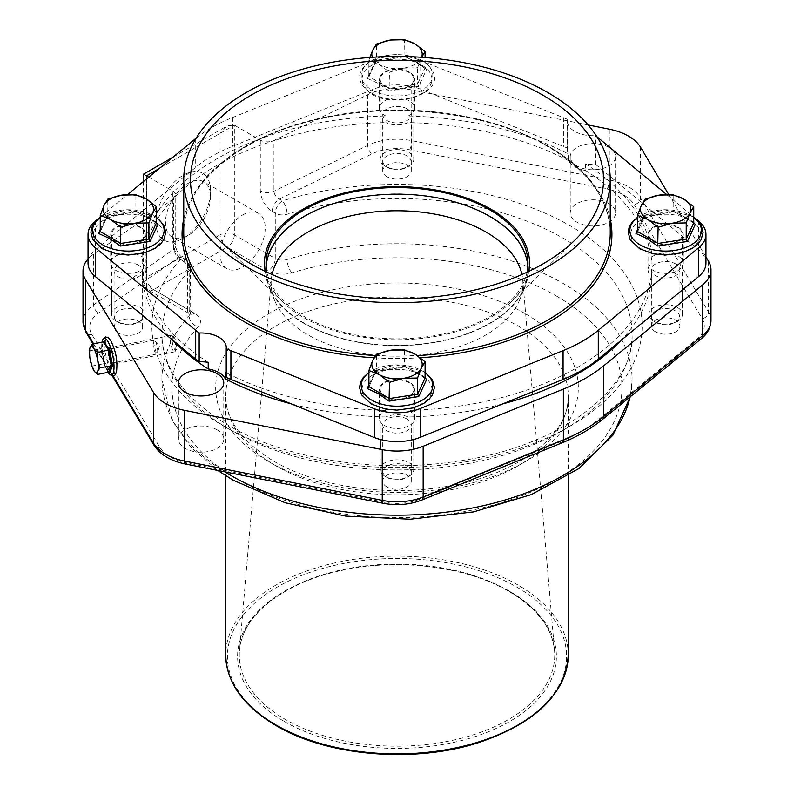 <?xml version="1.0" encoding="UTF-8"?>
<svg xmlns="http://www.w3.org/2000/svg" width="794" height="794" viewBox="0 0 794 794"><rect width="100%" height="100%" fill="white"/><g stroke="black" fill="none" stroke-linecap="round" stroke-linejoin="round"><path stroke-width="0.6" stroke-dasharray="3.97 2.98" d="M113.602 360.436A8.059 2.164 78.6 0 1 113.066 363.513A8.059 2.164 78.6 0 1 110.108 360.883A8.059 2.164 78.6 0 1 108.302 351.643A8.059 2.164 78.6 0 1 110.019 348.338A8.059 2.164 78.6 0 1 113.602 360.436M109.592 352A7.057 1.896 -101.4 0 0 110.872 359.275A7.057 1.896 -101.4 0 0 113.294 362.769A7.057 1.896 -101.4 0 0 113.75 362.392A7.057 1.896 -101.4 0 0 114.217 359.692A7.057 1.896 -101.4 0 0 111.091 349.102A7.057 1.896 -101.4 0 0 110.515 348.933A7.057 1.896 -101.4 0 0 109.592 352M153.043 343.276A7.057 1.896 -101.4 0 0 154.324 350.551A7.057 1.896 -101.4 0 0 156.746 354.045A7.057 1.896 -101.4 0 0 157.45 353.082A7.057 1.896 -101.4 0 0 157.678 350.968A7.057 1.896 -101.4 0 0 154.989 340.825A7.057 1.896 -101.4 0 0 153.967 340.209A7.057 1.896 -101.4 0 0 153.043 343.276M188.039 235.51L183.285 238.25A38.618 22.292 120 0 0 210.599 190.957A38.618 22.292 120 0 0 183.285 175.186A38.618 22.292 120 0 0 155.981 222.489A38.618 22.292 120 0 0 183.285 238.25L188.039 235.51A31.899 18.421 -60 0 1 172.08 237.088A31.899 18.421 -60 0 1 167.197 211.522A31.899 18.421 -60 0 1 188.039 183.414A31.899 18.421 -60 0 1 203.989 181.836A31.899 18.421 -60 0 1 210.599 196.436A31.899 18.421 -60 0 1 188.039 235.51M242.646 214.946A31.899 18.421 -60 0 1 258.606 213.368A31.899 18.421 -60 0 1 263.489 238.925A31.899 18.421 -60 0 1 242.646 267.042A31.899 18.421 -60 0 1 226.697 268.62A31.899 18.421 -60 0 1 221.814 243.053A31.899 18.421 -60 0 1 242.646 214.946M304.052 323.436A131.437 75.887 180 0 1 269.206 287.547A131.437 75.887 180 0 1 332.736 203.582A131.437 75.887 180 0 1 489.938 216.127A131.437 75.887 180 0 1 524.784 287.547A131.437 75.887 180 0 1 432.631 342.819A131.437 75.887 180 0 1 304.052 323.436M272.064 274.516A125.889 72.681 0 0 0 271.26 279.865A125.889 72.681 0 0 0 274.605 300.469A125.889 72.681 0 0 0 307.973 334.85A125.889 72.681 0 0 0 431.132 353.419A125.889 72.681 0 0 0 519.395 300.469A125.889 72.681 0 0 0 522.74 279.865A125.889 72.681 0 0 0 521.936 274.516M675.734 263.955A14.272 8.238 0 0 0 660.181 262.169A14.272 8.238 0 0 0 651.378 269.781A14.272 8.238 0 0 0 655.556 275.607A14.272 8.238 0 0 0 671.109 277.394A14.272 8.238 0 0 0 679.922 269.781A14.272 8.238 0 0 0 675.734 263.955M655.556 331.813A14.272 8.238 180 0 1 651.378 325.987A14.272 8.238 180 0 1 660.181 318.374A14.272 8.238 180 0 1 675.734 320.161A14.272 8.238 180 0 1 679.922 325.987A14.272 8.238 180 0 1 671.109 333.599A14.272 8.238 180 0 1 655.556 331.813M407.084 419.063A14.272 8.238 0 0 0 391.531 417.277A14.272 8.238 0 0 0 382.728 424.889A14.272 8.238 0 0 0 386.906 430.715A14.272 8.238 0 0 0 402.459 432.502A14.272 8.238 0 0 0 411.272 424.889A14.272 8.238 0 0 0 407.084 419.063M386.906 486.921A14.272 8.238 180 0 1 382.728 481.095A14.272 8.238 180 0 1 391.531 473.482A14.272 8.238 180 0 1 407.084 475.269A14.272 8.238 180 0 1 411.272 481.095A14.272 8.238 180 0 1 402.459 488.707A14.272 8.238 180 0 1 386.906 486.921M407.084 108.847A14.272 8.238 0 0 0 391.531 107.061A14.272 8.238 0 0 0 382.728 114.673A14.272 8.238 0 0 0 386.906 120.499A14.272 8.238 0 0 0 402.459 122.286A14.272 8.238 0 0 0 411.272 114.673A14.272 8.238 0 0 0 407.084 108.847M386.906 176.715A14.272 8.238 180 0 1 382.728 170.889A14.272 8.238 180 0 1 391.531 163.276A14.272 8.238 180 0 1 407.084 165.063A14.272 8.238 180 0 1 411.272 170.889A14.272 8.238 180 0 1 402.459 178.501A14.272 8.238 180 0 1 386.906 176.715M138.444 265.146A14.272 8.238 0 0 0 122.891 263.36A14.272 8.238 0 0 0 114.078 270.972A14.272 8.238 0 0 0 118.266 276.798A14.272 8.238 0 0 0 133.819 278.585A14.272 8.238 0 0 0 142.622 270.972A14.272 8.238 0 0 0 138.444 265.146M118.266 333.004A14.272 8.238 180 0 1 114.078 327.178A14.272 8.238 180 0 1 122.891 319.565A14.272 8.238 180 0 1 138.444 321.352A14.272 8.238 180 0 1 142.622 327.178A14.272 8.238 180 0 1 133.819 334.79A14.272 8.238 180 0 1 118.266 333.004M148.716 177.161L172.804 191.066A10.074 5.816 180 0 1 175.752 195.185A10.074 5.816 180 0 1 173.42 198.907L173.42 249.634L177.598 258.278L180.288 259.827A10.074 7.275 42.5 0 1 189.19 270.774L189.19 316.012A235.074 135.714 0 0 0 161.926 379.463A235.074 135.714 0 0 0 224.752 471.815M217.119 429.842A22.669 13.091 0 0 0 192.426 427.003A22.669 13.091 0 0 0 178.432 439.092A22.669 13.091 0 0 0 185.071 448.342A22.669 13.091 0 0 0 209.775 451.181A22.669 13.091 0 0 0 223.759 439.092A22.669 13.091 0 0 0 217.119 429.842M608.929 203.631A22.669 13.091 0 0 0 584.225 200.803A22.669 13.091 0 0 0 570.231 212.891A22.669 13.091 0 0 0 576.871 222.141A22.669 13.091 0 0 0 601.574 224.98A22.669 13.091 0 0 0 615.568 212.891A22.669 13.091 0 0 0 608.929 203.631M608.929 147.426A22.669 13.091 0 0 0 584.225 144.587A22.669 13.091 0 0 0 570.231 156.676A22.669 13.091 0 0 0 576.871 165.936A22.669 13.091 0 0 0 601.574 168.775A22.669 13.091 0 0 0 615.568 156.676A22.669 13.091 0 0 0 608.929 147.426M705.945 256.958L668.737 194.55M588.116 124.976L411.749 89.93A45.337 26.172 0 0 0 367.721 94.694L273.95 140.478A10.074 5.816 180 0 1 260.313 140.141L234.339 125.144L227.213 125.849L220.097 133.372L220.097 234.826L146.483 277.324L146.483 175.871C142.642 173.658 142.642 173.658 146.483 175.871L220.097 133.372M173.42 198.907L93.543 254.209A45.337 26.172 0 0 0 88.045 258.983M630.128 396.861A235.074 135.714 0 0 0 632.064 379.463A235.074 135.714 0 0 0 563.214 283.488A235.074 135.714 0 0 0 287.1 259.489L287.1 214.241A10.074 3.841 -107 0 0 282.396 200.872L279.359 199.125C276.094 197.299 274.287 194.659 273.95 191.195L273.95 140.478M260.313 140.141L260.313 190.868C261.077 199.572 265.047 206.44 272.233 211.462A10.074 5.816 -60 0 1 279.359 199.125L372.058 153.857A38.618 22.292 180 0 1 409.565 149.808L607.102 189.051A43.66 25.2 180 0 1 623.766 195.066A43.66 25.2 180 0 1 634.178 204.683L702.164 318.731A38.618 22.292 180 0 1 697.192 338.859L598.14 419.808A161.192 93.067 0 0 1 559.492 442.119L419.282 499.307A38.618 22.292 180 0 1 384.425 502.175L186.888 462.922A43.66 25.2 180 0 1 159.862 447.369L91.876 334.502A38.618 22.292 180 0 1 98.694 312.896L177.598 258.278A10.074 5.816 120 0 1 182.64 257.772L185.33 259.33A10.074 5.816 120 0 0 180.288 259.827A245.148 141.53 0 0 0 223.65 426.07A245.148 141.53 0 0 0 570.34 426.07A245.148 141.53 0 0 0 570.34 225.913A245.148 141.53 0 0 0 282.396 200.872A10.074 5.816 -60 0 0 275.27 213.219L275.27 258.457L234.339 234.826L234.339 125.144L159.266 168.487M146.483 179.007L146.483 285.552L187.414 309.184L187.414 263.936L184.724 262.387A10.074 5.816 120 0 0 182.64 257.772C178.571 254.834 176.278 250.874 175.752 245.912L175.752 245.912A10.074 5.816 180 0 1 173.42 249.634L93.543 304.936A45.337 26.172 0 0 0 83.023 321.699M568.435 160.626A255.221 147.347 180 0 0 408.126 122.574L408.126 115.993A255.221 147.347 180 0 1 568.435 154.046L568.435 160.626A25.19 14.54 180 0 0 574.777 166.78A25.19 14.54 180 0 0 585.515 170.462L585.515 163.882A25.19 14.54 0 0 0 595.54 164.358L595.54 135.576L596.88 136.687M196.207 138.106A144.399 83.37 180 0 1 232.483 117.572L374.163 60.136A40.296 23.264 180 0 1 419.966 60.195L563.422 117.661A145.352 83.916 180 0 1 567.581 119.408A25.19 14.54 0 0 0 567.402 121.135A25.19 14.54 0 0 0 574.777 131.417A25.19 14.54 0 0 0 595.54 135.576M140.816 227.213A17.627 10.183 0 0 0 121.601 225.01A17.627 10.183 0 0 0 110.713 234.409A17.627 10.183 0 0 0 115.884 241.604A17.627 10.183 0 0 0 135.089 243.818A17.627 10.183 0 0 0 145.977 234.409A17.627 10.183 0 0 0 140.816 227.213M142.017 256.78A255.221 147.347 180 0 1 385.864 115.993L385.864 122.574A255.221 147.347 180 0 0 142.017 263.36L142.017 256.78A17.627 10.183 0 0 0 140.816 256.005A17.627 10.183 0 0 0 121.601 253.792A17.627 10.183 0 0 0 110.713 263.201A17.627 10.183 0 0 0 115.884 270.397A17.627 10.183 0 0 0 142.017 269.623L142.017 276.203A255.221 147.347 180 0 0 173.052 340.457M409.466 72.105A17.627 10.183 0 0 0 390.251 69.902A17.627 10.183 0 0 0 379.363 79.311A17.627 10.183 0 0 0 384.534 86.506A17.627 10.183 0 0 0 403.739 88.71A17.627 10.183 0 0 0 414.627 79.311A17.627 10.183 0 0 0 409.466 72.105M408.126 115.993A17.627 10.183 0 0 0 414.627 108.093A17.627 10.183 0 0 0 409.466 100.898A17.627 10.183 0 0 0 390.251 98.694A17.627 10.183 0 0 0 379.363 108.093A17.627 10.183 0 0 0 384.534 115.299A17.627 10.183 0 0 0 385.864 115.993M648.013 269.781A17.627 10.183 180 0 0 651.973 276.203L651.973 269.623A17.627 10.183 0 0 0 653.184 270.397A17.627 10.183 0 0 0 672.389 272.6A17.627 10.183 0 0 0 683.277 263.201A17.627 10.183 0 0 0 678.116 256.005A17.627 10.183 0 0 0 651.973 256.78L651.973 263.36A17.627 10.183 180 0 0 648.013 269.781L648.013 234.409A17.627 10.183 0 0 0 653.184 241.604A17.627 10.183 0 0 0 672.389 243.818A17.627 10.183 0 0 0 683.277 234.409A17.627 10.183 0 0 0 678.116 227.213A17.627 10.183 0 0 0 658.901 225.01A17.627 10.183 0 0 0 648.013 234.409M408.126 410.409L408.126 416.989A17.627 10.183 180 0 0 385.864 416.989L385.864 410.409A17.627 10.183 0 0 0 379.363 418.309A17.627 10.183 0 0 0 384.534 425.505A17.627 10.183 0 0 0 403.739 427.708A17.627 10.183 0 0 0 414.627 418.309A17.627 10.183 0 0 0 409.466 411.103A17.627 10.183 0 0 0 408.126 410.409A255.221 147.347 180 0 0 651.973 269.623M409.466 382.321A17.627 10.183 0 0 0 390.251 380.108A17.627 10.183 0 0 0 379.363 389.517A17.627 10.183 0 0 0 384.534 396.712A17.627 10.183 0 0 0 403.739 398.916A17.627 10.183 0 0 0 414.627 389.517A17.627 10.183 0 0 0 409.466 382.321M527.027 272.203A130.97 75.609 180 0 1 439.807 334.661A130.97 75.609 180 0 1 304.39 316.667A130.97 75.609 180 0 1 266.963 272.203M527.841 266.486A130.97 75.609 180 0 1 527.96 269.781A130.97 75.609 180 0 1 447.111 339.643A130.97 75.609 180 0 1 304.39 323.247A130.97 75.609 180 0 1 266.03 269.781A130.97 75.609 180 0 1 266.149 266.486M265.206 271.369A132.548 76.532 0 0 0 283.031 302.286A132.548 76.532 0 0 0 303.268 317.312A132.548 76.532 0 0 0 510.959 302.286A132.548 76.532 0 0 0 528.794 271.369M385.864 410.409A255.221 147.347 180 0 1 225.258 372.197M385.864 416.989A255.221 147.347 180 0 1 291.388 403.918M226.211 377.428A25.19 14.54 0 0 0 226.28 376.306A25.19 14.54 0 0 0 226.211 375.185M585.515 163.882A255.221 147.347 180 0 1 651.973 256.78M705.945 263.201A40.296 23.264 0 0 0 698.72 249.902L595.54 164.358M208.207 362.352A255.221 147.347 180 0 1 142.017 269.623M585.515 170.462A255.221 147.347 180 0 1 651.973 263.36M567.581 119.408L567.581 148.2A145.352 83.916 0 0 0 563.422 146.453L419.966 88.988A40.296 23.264 0 0 0 374.163 88.928L232.483 146.364A144.399 83.37 0 0 0 195.701 167.316L95.369 249.832A40.296 23.264 0 0 0 88.045 263.201M567.581 148.2A25.19 14.54 0 0 0 567.402 149.917A25.19 14.54 0 0 0 568.435 154.046M666.652 194.53L693.738 216.99M100.252 217.02L127.546 194.58M142.017 263.36A17.627 10.183 180 0 1 145.977 269.781A17.627 10.183 180 0 1 142.017 276.203M408.126 122.574A17.627 10.183 180 0 1 385.864 122.574M651.973 276.203A255.221 147.347 180 0 1 620.938 340.457M502.622 403.918A255.221 147.347 180 0 1 408.126 416.989M232.483 117.572L232.483 146.364M637.552 229.466L643.924 216.375L673.6 211.79L684.388 216.841L693.767 223.134M655.735 322.384A14.014 8.089 0 0 0 675.555 322.384A14.014 8.089 0 0 0 675.555 310.95A14.014 8.089 0 0 0 655.735 310.95A14.014 8.089 0 0 0 655.735 322.384L653.77 321.252A16.793 9.697 0 0 0 677.52 321.252A16.793 9.697 0 0 0 682.433 314.394A16.793 9.697 0 0 0 677.52 307.546A16.793 9.697 0 0 0 659.219 305.442A16.793 9.697 0 0 0 648.857 314.394A16.793 9.697 0 0 0 653.77 321.252L655.735 322.384M653.77 241.267A16.793 9.697 0 0 0 672.071 243.371A16.793 9.697 0 0 0 682.433 234.409A16.793 9.697 0 0 0 677.52 227.56A16.793 9.697 0 0 0 659.219 225.456A16.793 9.697 0 0 0 648.857 234.409A16.793 9.697 0 0 0 653.77 241.267M693.738 222.856L673.173 210.986L673.173 194.808M673.6 211.79L673.173 210.986L673.6 211.79L673.173 210.986L645.085 215.333L645.085 199.145M673.441 211.869L644.44 216.345L645.085 215.333L637.552 231.55M637.463 232.047L645.085 215.333M368.902 384.564L375.274 371.483L404.95 366.888L415.738 371.949L425.118 378.242M387.085 477.492A14.014 8.089 0 0 0 406.905 477.492A14.014 8.089 0 0 0 406.905 466.048A14.014 8.089 0 0 0 387.085 466.048A14.014 8.089 0 0 0 387.085 477.492L385.12 476.36A16.793 9.697 0 0 0 408.87 476.36A16.793 9.697 0 0 0 413.783 469.502A16.793 9.697 0 0 0 408.87 462.644A16.793 9.697 0 0 0 390.569 460.55A16.793 9.697 0 0 0 380.207 469.502A16.793 9.697 0 0 0 385.12 476.36L387.085 477.492M385.12 396.365A16.793 9.697 0 0 0 403.421 398.469A16.793 9.697 0 0 0 413.783 389.517A16.793 9.697 0 0 0 408.87 382.658A16.793 9.697 0 0 0 390.569 380.554A16.793 9.697 0 0 0 380.207 389.517A16.793 9.697 0 0 0 385.12 396.365M425.088 377.964L404.523 366.084L404.523 349.906M404.95 366.888L404.523 366.084L404.95 366.888L404.523 366.084L376.435 370.431L376.435 354.253M404.791 366.977L375.79 371.453L376.435 370.431L368.902 386.648M368.813 387.154L376.435 370.431M389.05 90.943L378.252 83.39L367.324 78.407L375.274 61.267L404.95 56.682L415.738 61.743L426.666 69.227L418.716 86.357L389.05 90.943L389.467 72.135L403.511 68.125L417.565 67.788L421.326 57.843A25.19 14.54 180 0 1 403.511 68.125A25.19 14.54 0 0 1 379.185 64.364A25.19 14.54 180 0 1 372.426 57.277M387.085 167.286A14.014 8.089 0 0 0 406.905 167.286A14.014 8.089 0 0 0 406.905 155.842A14.014 8.089 0 0 0 387.085 155.842A14.014 8.089 0 0 0 387.085 167.286L385.12 166.145A16.793 9.697 0 0 0 408.87 166.145A16.793 9.697 0 0 0 413.783 159.296A16.793 9.697 0 0 0 408.87 152.438A16.793 9.697 0 0 0 390.569 150.334A16.793 9.697 0 0 0 380.207 159.296A16.793 9.697 0 0 0 385.12 166.145L387.085 167.286M385.12 86.159A16.793 9.697 0 0 0 403.421 88.263A16.793 9.697 0 0 0 413.783 79.311A16.793 9.697 0 0 0 408.87 72.453A16.793 9.697 0 0 0 390.569 70.348A16.793 9.697 0 0 0 380.207 79.311A16.793 9.697 0 0 0 385.12 86.159M421.564 57.277A25.19 14.54 180 0 1 421.326 57.843L421.594 57.277M369.845 57.466L368.902 60.265L379.185 64.364L389.467 72.135M426.666 69.227L404.523 55.878L376.435 60.225L368.902 76.442L389.467 88.313L417.565 83.975L425.088 67.758L425.088 57.535M404.95 56.682L404.523 39.7M404.791 56.771L375.274 61.267L376.435 60.225L376.435 44.047M376.435 60.225L368.813 76.949L368.902 60.265M418.716 86.357L417.565 83.975L417.565 67.788M368.902 76.442L367.324 78.407M100.252 229.466L106.624 216.375L136.3 211.79L147.088 216.841L156.468 223.134M118.435 322.384A14.014 8.089 0 0 0 138.255 322.384A14.014 8.089 0 0 0 138.255 310.95A14.014 8.089 0 0 0 118.435 310.95A14.014 8.089 0 0 0 118.435 322.384L116.47 321.252A16.793 9.697 0 0 0 140.22 321.252A16.793 9.697 0 0 0 145.133 314.394A16.793 9.697 0 0 0 140.22 307.546A16.793 9.697 0 0 0 121.919 305.442A16.793 9.697 0 0 0 111.557 314.394A16.793 9.697 0 0 0 116.47 321.252L118.435 322.384M116.47 241.267A16.793 9.697 0 0 0 134.772 243.371A16.793 9.697 0 0 0 145.133 234.409A16.793 9.697 0 0 0 140.22 227.56A16.793 9.697 0 0 0 121.919 225.456A16.793 9.697 0 0 0 111.557 234.409A16.793 9.697 0 0 0 116.47 241.267M156.438 222.856L135.873 210.986L135.873 194.808M136.3 211.79L135.873 210.986L136.3 211.79L135.873 210.986L107.785 215.333L107.785 199.145M136.141 211.869L107.14 216.345L107.785 215.333L100.252 231.55M100.163 232.047L107.785 215.333M109.741 372.823L106.287 368.485L104.381 363.92L101.741 345.598A18.709 5.022 -101.4 0 0 106.485 369.23A18.709 5.022 -101.4 0 0 107.875 371.929A18.709 5.022 -101.4 0 0 108.113 372.317M103.518 341.827L100.977 348.566L101.692 347.921L104.381 340.825M174.392 337.668A6.898 1.846 -101.4 0 0 173.588 336.706A6.898 1.846 -101.4 0 0 172.159 340.616A6.898 1.846 -101.4 0 0 174.392 348.943A6.898 1.846 -101.4 0 0 176.199 349.697A6.898 1.846 -101.4 0 0 176.417 344.159A6.898 1.846 -101.4 0 0 174.392 337.668M172.983 336.735A8.397 2.253 -101.4 0 0 172 335.564A8.397 2.253 -101.4 0 0 171.325 335.356A8.397 2.253 -101.4 0 0 170.363 341.41A8.397 2.253 -101.4 0 0 172.983 350.442A8.397 2.253 -101.4 0 0 174.63 351.821A8.397 2.253 -101.4 0 0 175.176 351.375A8.397 2.253 -101.4 0 0 175.444 344.626A8.397 2.253 -101.4 0 0 172.983 336.735M110.952 349.191A8.397 2.253 -101.4 0 0 109.304 347.812A8.397 2.253 -101.4 0 0 108.341 353.866A8.397 2.253 -101.4 0 0 110.952 362.898A8.397 2.253 -101.4 0 0 112.609 364.277A8.397 2.253 -101.4 0 0 113.572 358.223A8.397 2.253 -101.4 0 0 110.952 349.191M90 347.653L90 358.62L94.516 371.463M89.861 350.799L100.977 348.566L103.518 363.761L92.412 365.994M104.381 363.92L103.518 363.761L108.619 372.217M516.914 587.163A169.588 97.91 180 0 1 516.914 725.627A169.588 97.91 180 0 1 277.076 725.627A169.588 97.91 180 0 1 277.076 587.163A169.588 97.91 180 0 1 516.914 587.163M568.256 655.02A171.266 98.883 0 0 0 518.095 585.099A171.266 98.883 0 0 0 331.455 563.671A171.266 98.883 0 0 0 225.734 655.02M508.527 590.726A157.718 91.062 180 0 1 554.53 650.614A157.718 91.062 180 0 1 460.937 738.36A157.718 91.062 180 0 1 285.473 719.503A157.718 91.062 180 0 1 239.47 650.614A157.718 91.062 180 0 1 340.259 570.152A157.718 91.062 180 0 1 508.527 590.726M284.282 721.468A159.395 92.025 0 0 0 509.708 721.468A159.395 92.025 0 0 0 509.708 591.322A159.395 92.025 0 0 0 284.282 591.322A159.395 92.025 0 0 0 284.282 721.468M710.977 320.508A45.337 26.172 0 0 0 708.516 311.992L640.53 197.944A50.369 29.08 0 0 0 628.511 186.838A50.369 29.08 0 0 0 609.286 179.91L411.749 140.657A45.337 26.172 0 0 0 367.721 145.421L273.95 191.195A10.074 5.816 0 0 1 260.313 190.868M607.102 189.051A6.719 1.787 101.2 0 0 609.286 179.91L609.286 129.184M275.895 465.83A171.266 98.883 180 0 1 225.734 395.908A171.266 98.883 180 0 1 331.455 304.559A171.266 98.883 180 0 1 518.095 325.997A171.266 98.883 180 0 1 568.256 395.908A171.266 98.883 180 0 1 462.535 487.258A171.266 98.883 180 0 1 275.895 465.83M525.221 313.65A181.34 104.699 0 0 0 268.769 313.65A181.34 104.699 0 0 0 268.769 461.711A181.34 104.699 0 0 0 525.221 461.711A181.34 104.699 0 0 0 525.221 313.65M556.088 295.834A224.99 129.898 180 0 1 556.088 479.536A224.99 129.898 180 0 1 237.902 479.536A224.99 129.898 180 0 1 198.103 326.959A20.148 11.632 0 0 0 194.54 313.293L153.609 289.661L227.213 247.162L268.144 270.794A20.148 11.632 0 0 0 291.815 272.848A224.99 129.898 180 0 1 556.088 295.834M272.233 211.462L275.27 213.219A10.074 5.816 0 0 0 287.1 214.241A235.074 135.714 180 0 1 563.214 238.25A235.074 135.714 180 0 1 632.064 334.214A235.074 135.714 180 0 1 486.95 459.597A235.074 135.714 180 0 1 230.776 430.179A235.074 135.714 180 0 1 161.926 334.214A235.074 135.714 180 0 1 189.19 270.774A10.074 5.816 180 0 0 190.362 268.054A10.074 10.074 0 0 0 185.33 259.33A10.074 5.816 120 0 1 187.414 263.936A10.074 5.816 180 0 1 190.362 268.054L190.719 314.712L189.498 313.789A10.074 5.816 120 0 1 187.414 309.184A10.074 5.816 180 0 1 190.362 313.293A10.074 5.816 180 0 1 189.19 316.012A10.074 7.275 -137.5 0 0 198.103 326.959M708.516 261.266L708.516 311.992A6.719 5.181 149.2 0 1 702.164 318.731M640.53 147.218L640.53 197.944A6.719 5.181 149.2 0 1 634.178 204.683M411.749 89.93L411.749 140.657A6.719 1.787 101.2 0 1 409.565 149.808M367.721 94.694L367.721 145.421A6.719 3.543 64 0 0 372.058 153.857M93.543 254.209L93.543 304.936A6.719 4.208 -124.7 0 0 98.694 312.896M93.672 343.802L112.966 375.83M184.724 262.387C177.538 257.365 173.558 250.497 172.804 241.793L172.804 191.066M291.815 272.848A10.074 3.841 73 0 1 287.1 259.489A10.074 5.816 0 0 1 275.27 258.457A10.074 5.816 -60 0 1 268.144 270.794M697.192 338.859A6.719 4.476 -129.3 0 0 701.439 338.572M602.398 419.52A6.719 4.476 50.7 0 1 598.14 419.808M559.492 442.119A6.719 3.166 -112.2 0 0 562.023 442.853M419.282 499.307A6.719 3.166 -112.2 0 0 421.812 500.041M384.425 502.175A6.719 1.787 -78.8 0 1 383.115 503.277M186.888 462.922A6.719 1.787 -78.8 0 1 185.578 464.033M159.862 447.369A6.719 5.181 -31.1 0 1 154.105 445.355M91.876 334.502A6.719 5.181 -31.1 0 1 86.129 332.488M234.339 234.826A10.074 5.816 -60 0 1 227.213 247.162A10.074 5.816 -120 0 1 220.097 234.826A10.074 5.816 180 0 1 234.339 234.826M146.483 277.324A10.074 5.816 -120 0 0 153.609 289.661A10.074 5.816 120 0 1 148.567 290.157A10.074 5.816 120 0 1 146.483 285.552A10.074 5.816 180 0 1 143.525 281.433A10.074 5.816 180 0 1 146.483 277.324M143.525 181.429L143.525 281.433A10.074 10.074 0 0 0 148.567 290.157L189.498 313.789A10.074 5.816 120 0 0 194.54 313.293M172.804 241.793A10.074 5.816 180 0 1 175.752 245.912L175.752 195.185M183.751 218.936A214.916 124.082 180 0 1 327.317 117.026A214.916 124.082 180 0 1 548.972 146.672A214.916 124.082 180 0 1 610.239 218.936M547.781 145.987A213.239 123.11 0 0 0 315.397 119.299A213.239 123.11 0 0 0 183.751 233.039C182.471 183.702 240.125 135.397 322.126 118.445C398.558 101.364 490.98 112.966 548.128 146.751C588.781 170.998 609.484 199.76 610.239 233.039A213.239 123.11 0 0 0 547.781 145.987M375.483 355.523A213.239 123.11 0 0 0 417.336 355.593M420.334 357.757A214.916 124.082 180 0 1 374.063 357.786M698.72 221.119L698.72 249.902M563.422 117.661L563.422 146.453M419.966 60.195L419.966 88.988M374.163 60.136L374.163 88.928M195.701 138.523L195.701 167.316M95.369 221.04L95.369 249.832M640.947 248.671A34.926 20.168 0 0 0 690.343 248.671A34.926 20.168 0 0 0 690.343 220.156A34.926 20.168 0 0 0 640.947 220.156A34.926 20.168 0 0 0 640.947 248.671M693.738 217.625A35.79 20.664 0 0 0 690.949 215.809A35.79 20.664 0 0 0 637.552 217.625M372.297 403.769A34.926 20.168 0 0 0 421.693 403.769A34.926 20.168 0 0 0 421.693 375.254A34.926 20.168 0 0 0 372.297 375.254A34.926 20.168 0 0 0 372.297 403.769M425.088 372.723A35.79 20.664 0 0 0 422.299 370.917A35.79 20.664 0 0 0 368.902 372.723M372.297 93.563A34.926 20.168 0 0 0 421.693 93.563A34.926 20.168 0 0 0 421.693 65.048A34.926 20.168 0 0 0 372.297 65.048A34.926 20.168 0 0 0 372.297 93.563M371.691 89.93A35.79 20.664 0 0 0 422.299 89.93A35.79 20.664 0 0 0 422.299 60.711A35.79 20.664 0 0 0 371.691 60.711A35.79 20.664 0 0 0 371.691 89.93M103.647 248.671A34.926 20.168 0 0 0 153.043 248.671A34.926 20.168 0 0 0 153.043 220.156A34.926 20.168 0 0 0 103.647 220.156A34.926 20.168 0 0 0 103.647 248.671M156.438 217.625A35.79 20.664 0 0 0 153.649 215.809A35.79 20.664 0 0 0 100.252 217.625M110.952 341.231A18.133 4.863 -101.4 0 0 104.997 346.154A18.133 4.863 -101.4 0 0 110.952 370.848A18.133 4.863 -101.4 0 0 116.907 365.935A18.133 4.863 -101.4 0 0 110.952 341.231M102.049 342.125A18.709 5.022 -101.4 0 0 101.741 345.598L102.039 342.125M113.75 362.392L113.066 363.513M156.746 354.045L113.294 362.769M154.989 340.825L159.356 346.323L157.45 353.082M522.74 279.865L554.53 650.614C552.167 627.816 536.942 608.085 508.865 591.401C466.683 566.459 398.429 557.835 341.916 570.38C283.617 582.379 241.604 615.757 239.47 650.614L271.26 279.865M210.599 196.436L210.599 190.957M258.606 213.368L203.989 181.836M274.605 300.469L269.206 287.547M651.378 325.987L651.378 269.781M382.728 481.095L382.728 424.889M382.728 170.889L382.728 114.673M114.078 327.178L114.078 270.972M568.256 475.735L568.256 395.908C570.439 434.288 516.527 476.886 441.285 487.248C382.48 496.498 315.704 485.928 273.811 461.215C241.803 441.702 225.774 419.927 225.734 395.908L225.734 475.735M217.715 470.415L190.689 447.012L172.03 420.403L161.926 379.463L161.926 334.214C162.234 368.366 184.496 398.816 228.692 425.574C286.168 459.438 377.13 473.8 457.404 461.195C560.078 446.972 634.694 388.971 632.064 334.214L632.064 379.463L630.307 396.702M178.432 382.887L178.432 439.092M570.231 156.676L570.231 212.891M615.568 156.676L615.568 212.891M223.759 382.887L223.759 439.092M112.222 375.81L93.017 343.931M142.622 327.178L142.622 270.972M411.272 170.889L411.272 114.673M411.272 481.095L411.272 424.889M679.922 325.987L679.922 269.781M519.395 300.469L524.784 287.547M173.171 157.053L227.213 125.849M226.697 268.62L172.08 237.088M153.967 340.209L110.515 348.933M111.091 349.102L110.019 348.338M110.713 263.201L110.713 234.409M379.363 108.093L379.363 79.311M379.363 418.309L379.363 389.517M266.03 269.781L266.03 263.201M283.031 302.286L219.432 240.463M510.959 302.286L574.558 240.463M527.96 269.781L527.96 263.201M414.627 418.309L414.627 389.517M683.277 263.201L683.277 234.409M414.627 108.093L414.627 79.311M145.977 269.781L145.977 234.409M567.402 149.917L567.402 121.135M226.28 376.306L226.28 347.514M637.552 217.258L664.112 209.695L691.604 215.918L693.738 217.258M675.555 322.384L677.52 321.252M682.433 314.394L682.433 301.422M682.433 289.879L682.433 234.409M648.857 314.394L648.857 234.409M694.284 223.908C685.51 216.782 675.783 212.534 673.401 211.859M368.902 372.356L395.462 364.793L422.954 371.016L425.088 372.356M406.905 477.492L408.87 476.36M413.783 469.502L413.783 449.196M413.783 439.459L413.783 389.517M380.207 469.502L380.207 449.225M380.207 439.459L380.207 389.517M425.634 379.006C416.86 371.88 407.133 367.632 404.742 366.967M422.954 60.81C460.421 88.878 397.923 111.448 371.046 93.692C356.079 82.526 355.851 71.708 370.332 61.227C387.69 52.543 405.228 52.404 422.954 60.81M406.905 167.286L408.87 166.145M413.783 159.296L413.783 79.311M380.207 159.296L380.207 79.311M425.634 68.8C416.86 61.674 407.133 57.426 404.742 56.761M100.252 217.258L126.812 209.695L154.304 215.918L156.438 217.258M138.255 322.384L140.22 321.252M145.133 314.394L145.133 234.409M111.557 289.879L111.557 234.409M156.984 223.908C148.21 216.782 138.484 212.534 136.092 211.859M108.103 372.317L105.344 366.679L109.532 372.545M173.588 336.706L172 335.564M171.325 335.356L109.304 347.812M174.63 351.821L112.609 364.277M176.199 349.697L175.176 351.375M101.692 347.524L104.143 341.39"/><path stroke-width="1.19" d="M521.936 274.516A125.889 72.681 0 0 0 486.017 232.066A125.889 72.681 0 0 0 356.079 214.717A125.889 72.681 0 0 0 272.064 274.516M217.119 373.627A22.669 13.091 0 0 0 192.426 370.788A22.669 13.091 0 0 0 178.432 382.887A22.669 13.091 0 0 0 185.071 392.137A22.669 13.091 0 0 0 209.775 394.975A22.669 13.091 0 0 0 223.759 382.887A22.669 13.091 0 0 0 217.119 373.627M668.737 194.55L640.53 147.218A50.369 29.08 0 0 0 628.511 136.111A50.369 29.08 0 0 0 609.286 129.184L588.116 124.976M88.045 258.983A45.337 26.172 0 0 0 83.023 270.972A45.337 26.172 0 0 0 85.534 279.567L153.52 392.435A50.369 29.08 0 0 0 184.704 410.379L382.242 449.632A45.337 26.172 0 0 0 423.152 446.268L563.363 389.08A167.911 96.937 0 0 0 603.629 365.836L702.67 284.887A45.337 26.172 0 0 0 710.977 269.781A45.337 26.172 0 0 0 708.516 261.266L705.945 256.958M159.266 168.487L146.483 175.871C142.642 173.658 142.642 173.658 146.483 175.871L148.716 177.161M266.963 272.203A130.97 75.609 180 0 1 266.03 263.201A130.97 75.609 180 0 1 346.879 193.339A130.97 75.609 180 0 1 489.6 209.735A130.97 75.609 180 0 1 527.96 263.201A130.97 75.609 180 0 1 527.027 272.203M266.149 266.486A130.97 75.609 180 0 1 349.519 199.314A130.97 75.609 180 0 1 489.6 216.315A130.97 75.609 180 0 1 527.841 266.486M250.964 263.886A206.529 119.239 180 0 1 219.432 240.463A206.529 119.239 180 0 1 270.258 85.424A206.529 119.239 180 0 1 543.027 95.26A206.529 119.239 180 0 1 574.558 240.463A206.529 119.239 180 0 1 250.964 263.886M528.794 271.369A132.548 76.532 0 0 0 490.722 209.09A132.548 76.532 0 0 0 339.792 194.163A132.548 76.532 0 0 0 265.206 271.369M246.209 266.625A213.239 123.11 0 0 0 478.603 293.314A213.239 123.11 0 0 0 610.239 179.573A213.239 123.11 0 0 0 547.781 92.521A213.239 123.11 0 0 0 315.397 65.833A213.239 123.11 0 0 0 183.751 179.573A213.239 123.11 0 0 0 246.209 266.625M226.211 375.185A25.19 14.54 0 0 0 225.258 372.197L225.258 378.778A255.221 147.347 180 0 0 291.388 403.918M226.211 348.635L226.211 377.428A144.399 83.37 0 0 0 230.915 379.413L374.53 437.623A40.296 23.264 0 0 0 420.155 437.345L563.075 379.413A144.399 83.37 0 0 0 598.289 359.087L698.631 276.57A40.296 23.264 0 0 0 705.945 263.201L705.945 234.409A40.296 23.264 180 0 1 698.631 247.778L598.289 330.294A144.399 83.37 180 0 1 563.075 350.63L420.155 408.553A40.296 23.264 180 0 1 374.53 408.831L230.915 350.63A144.399 83.37 180 0 1 226.211 348.635A25.19 14.54 0 0 0 226.28 347.514A25.19 14.54 0 0 0 199.155 333.014A144.399 83.37 180 0 1 195.701 330.294L95.369 247.778A40.296 23.264 180 0 1 88.045 234.409A40.296 23.264 180 0 1 95.369 221.04L100.252 217.02M88.045 234.409L88.045 263.201A40.296 23.264 0 0 0 95.369 276.57L195.701 359.087A144.399 83.37 0 0 0 199.155 361.806L199.155 333.014M199.155 361.806A25.19 14.54 0 0 1 208.207 362.352L208.207 368.932A255.221 147.347 180 0 1 173.052 340.457M693.738 216.99L698.72 221.119A40.296 23.264 180 0 1 705.945 234.409M596.88 136.687L666.652 194.53M127.546 194.58L195.701 138.523A144.399 83.37 180 0 1 196.207 138.106M208.207 368.932A25.19 14.54 180 0 1 225.258 378.778M620.938 340.457A255.221 147.347 180 0 1 502.622 403.918M374.53 408.831L374.53 437.623M693.767 223.134L695.316 224.325L687.366 241.455L657.7 246.051L646.902 238.488L635.974 233.505L637.552 229.466M683.455 198.907A25.19 14.54 180 0 1 689.976 212.951A25.19 14.54 180 0 1 672.161 223.233L686.215 222.896L689.976 212.951L693.738 206.678L683.455 198.907L673.173 194.808L659.129 195.135A25.19 14.54 180 0 1 683.455 198.907M641.314 205.418A25.19 14.54 180 0 1 659.129 195.135L645.085 199.145L641.314 205.418L637.552 215.373L647.835 219.472A25.19 14.54 180 0 1 641.314 205.418M647.835 219.472A25.19 14.54 0 0 0 672.161 223.233L658.117 227.243L647.835 219.472M637.552 215.373L637.552 231.55L658.117 243.421L686.215 239.073L693.738 222.856L693.738 206.678M657.7 246.051L658.117 227.243M687.366 241.455L686.215 239.073L686.215 222.896M635.974 233.505L637.463 232.047M695.316 224.325L693.738 222.856M425.118 378.242L426.666 379.433L418.716 396.563L389.05 401.149L378.252 393.596L367.324 388.613L368.902 384.564M414.805 354.005A25.19 14.54 180 0 1 421.326 368.049A25.19 14.54 180 0 1 403.511 378.331L417.565 377.994L421.326 368.049L425.088 361.776L414.805 354.005L404.523 349.906L390.479 350.243A25.19 14.54 180 0 1 414.805 354.005M372.664 360.526A25.19 14.54 180 0 1 390.479 350.243L376.435 354.253L372.664 360.526L368.902 370.47L379.185 374.57A25.19 14.54 180 0 1 372.664 360.526M379.185 374.57A25.19 14.54 0 0 0 403.511 378.331L389.467 382.341L379.185 374.57M368.902 370.47L368.902 386.648L389.467 398.528L417.565 394.181L425.088 377.964L425.088 361.776M389.05 401.149L389.467 382.341M418.716 396.563L417.565 394.181L417.565 377.994M367.324 388.613L368.813 387.154M426.666 379.433L425.088 377.964M372.426 57.277A25.19 14.54 180 0 1 372.664 50.32A25.19 14.54 180 0 1 390.479 40.037A25.19 14.54 180 0 1 414.805 43.799A25.19 14.54 180 0 1 421.564 57.277M421.326 57.843L425.088 51.57L414.805 43.799L404.523 39.7L390.479 40.037L376.435 44.047L372.664 50.32L369.845 57.466M425.088 57.535L425.088 51.57M156.468 223.134L158.016 224.325L150.066 241.455L120.4 246.051L109.602 238.488L98.674 233.505L100.252 229.466M146.156 198.907A25.19 14.54 180 0 1 152.676 212.951A25.19 14.54 180 0 1 134.861 223.233L148.915 222.896L152.676 212.951L156.438 206.678L146.156 198.907L135.873 194.808L121.829 195.135A25.19 14.54 180 0 1 146.156 198.907M104.014 205.418A25.19 14.54 180 0 1 121.829 195.135L107.785 199.145L104.014 205.418L100.252 215.373L110.535 219.472A25.19 14.54 180 0 1 104.014 205.418M110.535 219.472A25.19 14.54 0 0 0 134.861 223.233L120.817 227.243L110.535 219.472M100.252 215.373L100.252 231.55L120.817 243.421L148.915 239.073L156.438 222.856L156.438 206.678M120.4 246.051L120.817 227.243M150.066 241.455L148.915 239.073L148.915 222.896M98.674 233.505L100.163 232.047M158.016 224.325L156.438 222.856M109.741 372.823L108.619 372.217L111.16 365.478L108.619 350.283L103.518 341.827L104.381 340.825L106.287 345.469L109.741 349.727L112.42 365.726L109.741 372.823L108.619 372.217L97.503 374.45L97.642 371.304A13.429 3.603 78.6 0 1 94.436 371.364A13.429 3.603 78.6 0 1 93.821 370.451A13.429 3.603 78.6 0 1 90 358.62A13.429 3.603 78.6 0 1 89.801 348.288A13.429 3.603 78.6 0 1 90 347.653L89.851 348.109M97.642 360.337A13.429 3.603 78.6 0 1 97.642 371.304L100.054 367.711L97.642 360.337L97.503 352.516L93.821 348.516A13.429 3.603 78.6 0 1 97.642 360.337M93.821 348.516A13.429 3.603 -101.4 0 0 90 347.653L92.412 344.06L93.821 348.516M94.436 371.364L97.503 374.45M112.42 365.726L100.054 367.711M109.741 349.727L97.503 352.516M104.381 340.825L103.518 341.827L92.412 344.06M275.895 724.942A171.266 98.883 0 0 0 462.535 746.37A171.266 98.883 0 0 0 568.256 655.02C565.814 693.658 536.337 722.729 479.824 742.221C415.47 763.61 328.051 756.563 276.243 725.706C243.351 706.223 226.518 682.661 225.734 655.02A171.266 98.883 0 0 0 275.895 724.942M224.752 471.815A235.074 135.714 0 0 0 230.776 475.427A235.074 135.714 0 0 0 472.817 507.922A235.074 135.714 0 0 0 630.128 396.861M423.152 446.268L423.152 496.984L563.363 439.807L563.363 389.08M603.629 365.836L603.629 416.562L702.67 335.604A45.337 26.172 0 0 0 710.977 320.508C710.57 327.902 707.394 333.927 701.439 338.572A6.719 4.476 -129.3 0 0 702.67 335.604L702.67 284.887M83.023 270.972L83.023 321.699A45.337 26.172 0 0 0 85.534 330.294L93.672 343.802M85.534 279.567L85.534 330.294A6.719 5.181 -31.1 0 0 86.129 332.488L83.023 321.699M112.966 375.83L153.52 443.161A50.369 29.08 0 0 0 184.704 461.106L382.242 500.359A45.337 26.172 0 0 0 423.152 496.984A6.719 3.166 -112.2 0 1 421.812 500.041C409.694 504.726 396.792 505.808 383.115 503.277A6.719 1.787 -78.8 0 1 382.242 500.359L382.242 449.632M153.52 392.435L153.52 443.161A6.719 5.181 -31.1 0 0 154.105 445.355L112.222 375.81M184.704 410.379L184.704 461.106A6.719 1.787 -78.8 0 0 185.578 464.033C170.899 461.086 160.408 454.863 154.105 445.355M146.483 175.871L146.483 179.007M603.629 416.562A6.719 4.476 50.7 0 1 602.398 419.52C591.123 428.691 577.675 436.472 562.023 442.853A6.719 3.166 -112.2 0 0 563.363 439.807A167.911 96.937 180 0 0 603.629 416.562M374.063 357.786A214.916 124.082 180 0 1 245.028 322.156A214.916 124.082 180 0 1 183.751 218.936M183.751 179.573L183.751 233.039A213.239 123.11 0 0 0 246.209 320.091A213.239 123.11 0 0 0 375.483 355.523M417.336 355.593A213.239 123.11 0 0 0 610.239 233.039L610.239 179.573M195.701 330.294L195.701 359.087M610.239 218.936A214.916 124.082 180 0 1 420.334 357.757M698.631 247.778L698.631 276.57M95.369 247.778L95.369 276.57M230.915 350.63L230.915 379.413M420.155 408.553L420.155 437.345M563.075 350.63L563.075 379.413M598.289 330.294L598.289 359.087M637.552 217.625A35.79 20.664 0 0 0 640.341 245.028A35.79 20.664 0 0 0 689.42 245.862A35.79 20.664 0 0 0 693.738 217.625M368.902 372.723A35.79 20.664 0 0 0 371.691 400.136A35.79 20.664 0 0 0 420.77 400.97A35.79 20.664 0 0 0 425.088 372.723M100.252 217.625A35.79 20.664 0 0 0 103.041 245.028A35.79 20.664 0 0 0 152.12 245.862A35.79 20.664 0 0 0 156.438 217.625M108.113 372.317A18.709 5.022 -101.4 0 0 114.018 366.56A18.709 5.022 -101.4 0 0 107.875 341.38A18.709 5.022 -101.4 0 0 102.049 342.125L103.081 338.839L105.443 336.934L108.401 337.768L110.803 340.686C117.502 354.63 117.214 363.573 116.609 371.036C115.14 377.339 112.252 377.666 107.924 372.029M630.307 396.702L612.928 435.211L578.955 468.51L531.345 494.583L473.641 511.872L410.141 519.216L345.638 516.09L285.036 502.721L232.86 480.033L217.715 470.415M568.256 475.735L568.256 655.02M225.734 475.735L225.734 655.02M710.977 269.781L710.977 320.508M701.439 338.572L602.398 419.52M562.023 442.853L421.812 500.041M383.115 503.277L185.578 464.033M93.017 343.931L86.129 332.488M143.525 181.429L143.525 174.164L173.171 157.053M693.738 217.258L701.152 225.049L703.087 232.384L701.122 239.709L697.718 244.165L692.328 248.363L682.066 252.78L665.471 255.033L653.73 253.882L639.696 248.79L630.128 239.629L628.203 232.314L629.096 227.372L631.945 222.36L637.552 217.258M682.433 301.422L682.433 289.879M425.088 372.356L432.502 380.157L434.437 387.492L432.472 394.807L429.068 399.273L423.678 403.461L413.416 407.878L396.821 410.141L385.08 408.979L371.046 403.898L361.478 394.727L359.553 387.422L360.446 382.48L363.295 377.458L368.902 372.356M413.783 449.196L413.783 439.459M380.207 449.225L380.207 439.459M156.438 217.258L163.852 225.049L165.787 232.384L163.822 239.709L160.418 244.165L155.029 248.363L144.766 252.78L128.171 255.033L116.43 253.882L102.396 248.79L92.829 239.629L90.903 232.314L91.796 227.372L94.645 222.36L100.252 217.258M111.557 314.394L111.557 289.879"/></g></svg>
